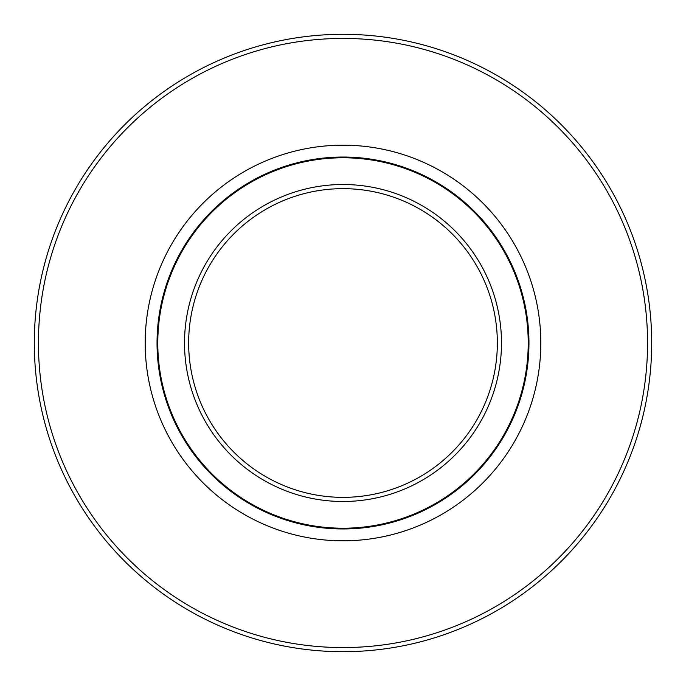 <?xml version="1.0" encoding="UTF-8"?>
<svg xmlns="http://www.w3.org/2000/svg" width="686" height="686" viewBox="0 0 686 686"><rect width="100%" height="100%" fill="white"/><g stroke="black" fill="none" stroke-linecap="round" stroke-linejoin="round"><path stroke-width="1.03" d="M343 188.65A154.35 154.35 0 0 0 191.557 372.824A154.35 154.35 0 0 0 497.35 343A154.35 154.35 0 0 0 343 188.65M343 184.517A158.483 158.483 0 0 1 501.483 343A158.483 158.483 0 0 1 343 501.483A158.483 158.483 0 0 1 184.517 343A158.483 158.483 0 0 1 343 184.517M343 157.78A185.22 185.22 0 0 1 528.22 343A185.22 185.22 0 0 1 343 528.22A185.22 185.22 0 0 1 157.78 343A185.22 185.22 0 0 1 343 157.78M343 34.3A308.7 308.7 0 0 0 34.3 343A308.7 308.7 0 0 0 343 651.7A308.7 308.7 0 0 0 651.7 343A308.7 308.7 0 0 0 343 34.3M343 145.183A197.817 197.817 0 0 0 145.183 343A197.817 197.817 0 0 0 343 540.817A197.817 197.817 0 0 0 540.817 343A197.817 197.817 0 0 0 343 145.183M343 38.433A304.567 304.567 0 0 0 38.433 343A304.567 304.567 0 0 0 343 647.567A304.567 304.567 0 0 0 647.567 343A304.567 304.567 0 0 0 343 38.433M343 157.043A185.957 185.957 0 0 1 510.907 422.928A185.957 185.957 0 0 1 198.666 460.255A185.957 185.957 0 0 1 343 157.043"/></g></svg>
